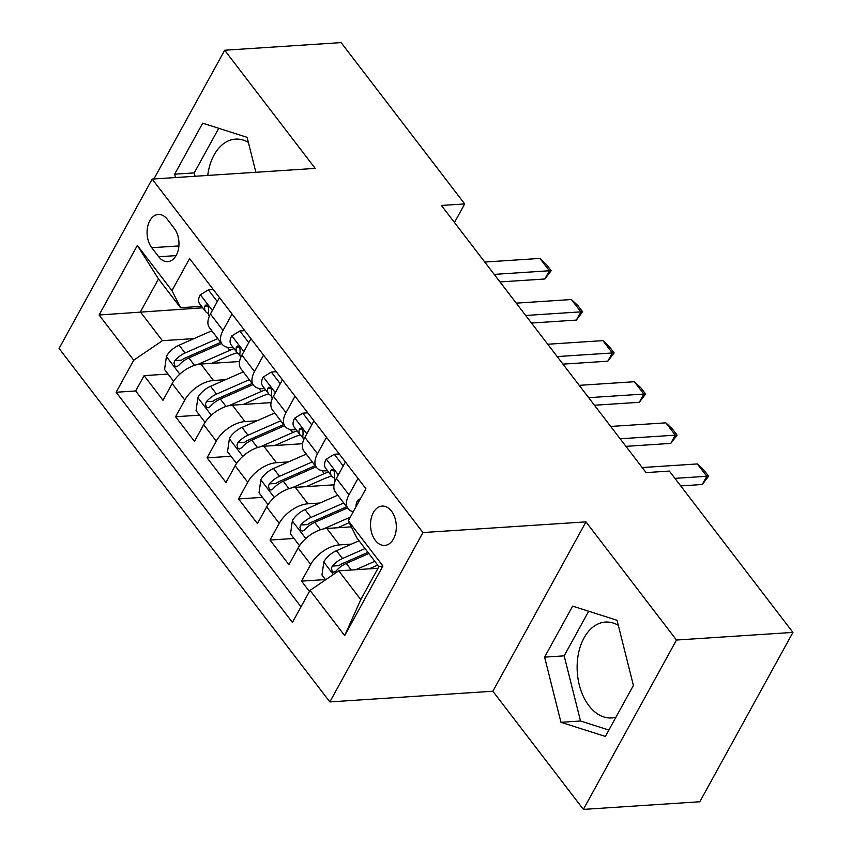 <?xml version="1.0" encoding="UTF-8"?>
<svg xmlns="http://www.w3.org/2000/svg" width="852" height="852" viewBox="0 0 852 852"><rect width="100%" height="100%" fill="white"/><g stroke="black" fill="none" stroke-linecap="round" stroke-linejoin="round"><path stroke-width="1.28" d="M618.307 625.304A48.042 31.343 -93.7 0 0 605.421 622.067A48.042 31.343 -93.7 0 0 578.412 653.803A48.042 31.343 -93.7 0 0 588.934 705.712A48.042 31.343 -93.7 0 0 611.704 717.948A48.042 31.343 -93.7 0 0 615.932 717.224M391.473 511.115A19.713 12.865 -93.7 0 0 382.133 506.099A19.713 12.865 -93.7 0 0 371.046 519.113A19.713 12.865 -93.7 0 0 375.37 540.413A19.713 12.865 -93.7 0 0 384.71 545.429A19.713 12.865 -93.7 0 0 395.786 532.415A19.713 12.865 -93.7 0 0 391.473 511.115M207.728 175.437A48.042 31.343 86.3 0 1 235.471 139.121A48.042 31.343 86.3 0 1 248.358 142.369M583.375 809.4L676.488 640.033L585.963 521.871L492.861 691.238L583.375 809.4L699.822 801.764L792.924 632.408L669.352 471.081L646.061 472.604L441.411 205.449L464.702 203.926L341.12 42.6L224.683 50.236L153.903 178.973M492.861 691.238L329.841 701.92L59.076 348.447L152.178 179.08L422.954 532.553L329.841 701.92M239.561 361.514L200.88 364.049A24.633 13.344 142.5 0 0 172.179 383.581L162.998 400.291L144.105 375.625L168.046 374.06M225.546 379.704L213.469 380.493A24.633 13.344 142.5 0 0 184.778 400.025L175.587 416.734L199.528 415.158M175.587 416.734L194.48 441.389L203.671 424.679A24.633 13.344 142.5 0 1 232.362 405.158L271.042 402.623M302.524 443.722L263.843 446.256A24.633 13.344 142.5 0 0 235.152 465.788L225.961 482.498L207.079 457.833L231.02 456.267M334.016 484.82L295.335 487.355A24.633 13.344 142.5 0 0 266.633 506.887L257.453 523.597L238.56 498.931L262.501 497.366M351.333 526.856L326.817 528.453A24.633 13.344 142.5 0 0 298.125 547.985L288.935 564.695L270.041 540.04L293.983 538.464M326.508 437.321L317.476 453.754A24.633 13.344 -37.5 0 0 316.55 467.514A24.633 13.344 -37.5 0 0 326.05 470.837L327.562 470.741M295.026 396.223L285.995 412.645A24.633 13.344 -37.5 0 0 285.069 426.415A24.633 13.344 -37.5 0 0 294.558 429.738L296.07 429.642M263.545 355.124L254.514 371.547A24.633 13.344 -37.5 0 0 253.587 385.306A24.633 13.344 -37.5 0 0 263.076 388.64L264.589 388.533M151.762 247.719L158.685 256.761A19.095 12.46 -93.7 0 0 167.737 261.628A19.095 12.46 -93.7 0 0 178.473 249.018A19.095 12.46 -93.7 0 0 174.287 228.389L167.365 219.347A19.095 12.46 -93.7 0 0 158.312 214.48A19.095 12.46 -93.7 0 0 147.577 227.09A19.095 12.46 -93.7 0 0 151.762 247.719L178.888 245.94M378.011 568.263L338.745 570.84L360.779 599.616L378.895 566.655L356.86 537.889L348.298 520.796L365.913 488.75L189.591 258.582L171.976 290.628L180.539 307.721L201.615 306.337M348.298 520.796L382.931 566.005L344.677 635.581L310.043 590.372L292.428 622.418L116.117 392.25L133.732 360.204L99.098 314.995L137.342 245.419L171.976 290.628M351.482 544.108L339.415 544.897L326.817 528.453M320.001 503.01L307.923 503.798L295.335 487.355M288.508 461.901L276.442 462.7L263.843 446.256M257.027 420.803L244.961 421.591L232.362 405.158M232.053 314.015L223.022 330.448A24.633 13.344 142.5 0 0 222.095 344.208A24.633 13.344 142.5 0 0 231.595 347.531L233.107 347.435M144.105 375.625L135.681 390.962L301.012 606.805M339.415 544.897A24.633 13.344 -37.5 0 0 310.714 564.429L301.533 581.139L309.446 591.469M270.041 540.04L279.232 523.33A24.633 13.344 -37.5 0 1 307.923 503.798M238.56 498.931L247.74 482.221A24.633 13.344 -37.5 0 1 276.442 462.7M207.079 457.833L216.259 441.123A24.633 13.344 -37.5 0 1 244.961 421.591M219.465 297.582L210.433 314.005A24.633 13.344 142.5 0 0 209.507 327.764L222.095 344.208M250.946 338.681L241.915 355.103A24.633 13.344 142.5 0 0 240.988 368.873L253.587 385.306M282.438 379.779L273.407 396.212A24.633 13.344 142.5 0 0 272.47 409.972L285.069 426.415M313.919 420.877L304.888 437.31A24.633 13.344 142.5 0 0 303.962 451.07L316.55 467.514M345.401 461.986L336.37 478.409A24.633 13.344 142.5 0 0 335.443 492.168L348.031 508.612A24.633 13.344 -37.5 0 1 348.969 494.852L358 478.419M180.539 307.721L158.504 278.945L140.388 311.907L162.423 340.672L133.732 360.204M202.755 307.817L99.098 314.995M194.054 338.595L162.423 340.672M676.488 640.033L792.924 632.408M585.963 521.871L422.954 532.553M152.178 179.08L315.197 168.398L224.683 50.236M454.478 222.51L464.702 203.926M135.681 390.962L116.117 392.25M301.533 581.139L325.464 579.562M310.043 590.372L338.745 570.84M353.303 511.69A24.633 13.344 -37.5 0 1 348.031 508.612M158.504 278.945L137.342 245.419M382.931 566.005L378.895 566.655M344.677 635.581L360.779 599.616M255.877 172.285L247.101 137.342L202.691 123.178L174.649 174.181L175.501 177.557M633.409 685.445L617.04 620.277L572.64 606.123L544.598 657.126L560.957 722.294L605.367 736.447L633.409 685.445M218.74 128.301L194.213 172.903L195.065 176.268M194.213 172.903L174.649 174.181M588.679 611.235L564.162 655.848L580.521 721.005L608.882 730.058M580.521 721.005L560.957 722.294M564.162 655.848L544.598 657.126M217.292 301.533L208.346 289.861L200.167 294.909A16.326 8.84 142.5 0 0 199.677 303.802L205.662 311.608A16.326 8.84 142.5 0 0 207.111 312.886L208.389 313.632M209.294 316.348A16.326 8.84 -37.5 0 1 208.612 311.044L208.506 307.604L207.494 305.623L206.024 304.92L204.831 306.113A16.326 8.84 142.5 0 0 205.662 311.608M484.767 262.043L539.923 258.422L546.452 264.546L551.169 270.712L549.37 270.755L544.833 278.998L499.996 281.937M539.923 258.422L549.37 270.755L494.213 274.376M551.169 270.712L544.833 278.998M213.309 289.542L208.346 289.861M211.754 363.335L229.582 355.497A39.117 21.183 -37.5 0 1 237.207 352.792M197.6 364.518L229.784 350.364A47.116 25.528 -37.5 0 1 234.034 348.649M173.584 381.291L164.564 369.512L166.449 356.243A16.326 8.84 -37.5 0 1 179.08 345.188L211.818 330.789M217.803 338.595L185.054 353.005A16.326 8.84 142.5 0 0 174.894 360.588L181.593 360.151A8.318 4.505 -37.5 0 1 184.852 358.138L219.816 342.76A39.117 21.183 -37.5 0 1 220.7 342.376M174.894 360.588L173.946 362.867L174.937 366.072L176.577 366.765L178.664 365.519A16.326 8.84 -37.5 0 1 188.835 357.936L221.573 343.526M248.773 342.642L239.827 330.97L231.648 336.007A16.326 8.84 142.5 0 0 231.158 344.9L237.144 352.707A16.326 8.84 142.5 0 0 238.603 353.985L239.87 354.73M240.775 357.446A16.326 8.84 -37.5 0 1 240.104 352.153L239.998 348.713L238.975 346.721L237.516 346.018L236.323 347.211A16.326 8.84 142.5 0 0 237.144 352.707M516.248 303.142L571.404 299.531L577.933 305.644L582.651 311.811L580.851 311.853L576.325 320.096L531.488 323.036M571.404 299.531L580.851 311.853L525.695 315.474M582.651 311.811L576.325 320.096M244.79 330.64L239.827 330.97M280.255 383.741L271.319 372.068L263.14 377.117A16.326 8.84 142.5 0 0 262.65 385.999L268.625 393.805A16.326 8.84 142.5 0 0 270.084 395.083L271.351 395.829M272.267 398.544A16.326 8.84 -37.5 0 1 271.586 393.251L271.479 389.811L270.457 387.83L268.998 387.127L267.805 388.32A16.326 8.84 142.5 0 0 268.625 393.805M547.729 344.24L602.886 340.63L609.414 346.753L614.143 352.909L612.332 352.962L607.806 361.195L562.97 364.134M602.886 340.63L612.332 352.962L557.176 356.573M614.143 352.909L607.806 361.195M276.272 371.738L271.319 372.068M311.747 424.839L302.801 413.167L294.622 418.215A16.326 8.84 142.5 0 0 294.132 427.097L300.117 434.914A16.326 8.84 142.5 0 0 301.565 436.181L302.843 436.938M303.749 439.653A16.326 8.84 -37.5 0 1 303.067 434.35L302.961 430.91L301.938 428.929L300.479 428.226L299.286 429.419A16.326 8.84 142.5 0 0 300.117 434.914M579.222 385.349L634.378 381.728L640.906 387.852L645.624 394.018L643.814 394.061L639.288 402.304L594.451 405.243M634.378 381.728L643.814 394.061L588.657 397.671M645.624 394.018L639.288 402.304M307.764 412.847L302.801 413.167M343.228 465.938L334.282 454.265L326.103 459.313A16.326 8.84 142.5 0 0 325.613 468.206L331.598 476.012A16.326 8.84 142.5 0 0 333.057 477.29L334.325 478.036M335.23 480.752A16.326 8.84 -37.5 0 1 334.548 475.448L334.453 472.008L333.43 470.027L331.96 469.324L330.778 470.517A16.326 8.84 142.5 0 0 331.598 476.012M610.703 426.447L665.859 422.837L672.388 428.95L677.106 435.116L675.306 435.159L670.769 443.402L625.943 446.341M665.859 422.837L675.306 435.159L620.149 438.78M677.106 435.116L670.769 443.402M339.245 453.946L334.282 454.265M243.235 404.444L261.063 396.595A39.117 21.183 -37.5 0 1 268.689 393.89M229.092 405.616L261.266 391.462A47.116 25.528 -37.5 0 1 265.515 389.747M205.066 422.39L196.045 410.611L197.93 397.351A16.326 8.84 -37.5 0 1 210.561 386.297L243.299 371.887M249.285 379.694L216.546 394.103A16.326 8.84 142.5 0 0 206.376 401.686L213.075 401.249A8.318 4.505 -37.5 0 1 216.344 399.237L251.297 383.858A39.117 21.183 -37.5 0 1 252.181 383.475M206.376 401.686L205.428 403.965L206.418 407.181L208.058 407.874L210.156 406.617A16.326 8.84 -37.5 0 1 220.327 399.034L253.065 384.625M274.727 445.543L292.545 437.704A39.117 21.183 -37.5 0 1 300.181 434.989M260.574 446.725L292.747 432.56A47.116 25.528 -37.5 0 1 297.007 430.856M236.547 463.488L227.527 451.72L229.422 438.45A16.326 8.84 -37.5 0 1 242.043 427.395L274.781 412.986M280.766 420.803L248.028 435.202A16.326 8.84 142.5 0 0 237.857 442.784L244.567 442.348A8.318 4.505 -37.5 0 1 247.825 440.346L282.789 424.956A39.117 21.183 -37.5 0 1 283.663 424.584M237.857 442.784L236.92 445.063L237.91 448.28L239.54 448.972L241.638 447.715A16.326 8.84 -37.5 0 1 251.809 440.133L284.547 425.734M306.209 486.641L324.037 478.803A39.117 21.183 -37.5 0 1 331.662 476.098M292.055 487.823L324.239 473.659A47.116 25.528 -37.5 0 1 328.489 471.955M268.039 504.597L259.019 492.818L260.904 479.548A16.326 8.84 -37.5 0 1 273.535 468.493L306.273 454.095M312.247 461.901L279.509 476.311A16.326 8.84 142.5 0 0 269.349 483.893L276.048 483.446A8.318 4.505 -37.5 0 1 279.307 481.444L314.271 466.055A39.117 21.183 -37.5 0 1 315.144 465.682M269.349 483.893L268.401 486.172L269.392 489.378L271.032 490.07L273.119 488.824A16.326 8.84 -37.5 0 1 283.29 481.242L316.028 466.832M337.69 527.75L349.235 522.67M323.547 528.922L350.3 517.153M299.521 545.695L290.5 533.916L292.385 520.657A16.326 8.84 -37.5 0 1 305.016 509.602L337.754 495.193M343.739 503L311.001 517.409A16.326 8.84 142.5 0 0 300.831 524.992L307.529 524.555A8.318 4.505 -37.5 0 1 310.799 522.542L345.752 507.164A39.117 21.183 -37.5 0 1 346.636 506.78M300.831 524.992L299.883 527.271L300.873 530.487L302.503 531.179L304.611 529.923A16.326 8.84 -37.5 0 1 314.771 522.34L347.51 507.93M360.471 498.633L357.595 500.412A16.326 8.84 142.5 0 0 356.072 506.642M642.184 467.546L697.341 463.935L703.869 470.048L708.598 476.215L706.787 476.268L702.261 484.5L680.716 485.917M697.341 463.935L706.787 476.268L674.922 478.355M708.598 476.215L702.261 484.5M369.182 568.848L377.702 565.1M355.699 569.732L374.805 561.319M325.624 579.765L321.981 575.015L323.867 561.756A16.326 8.84 -37.5 0 1 336.497 550.701L359.065 540.764M365.05 548.582L342.483 558.507A16.326 8.84 142.5 0 0 332.312 566.09L331.375 568.369L332.365 571.586L333.995 572.278L336.093 571.021A16.326 8.84 -37.5 0 1 346.263 563.438L368.831 553.512M332.312 566.09L339.021 565.653A8.318 4.505 -37.5 0 1 342.28 563.651L367.947 552.352M213.469 380.493L200.88 364.049M184.778 400.025L172.179 383.581M310.714 564.429L298.125 547.985M279.232 523.33L266.633 506.887M247.74 482.221L235.152 465.788M216.259 441.123L203.671 424.679M223.022 330.448L210.433 314.005M254.514 371.547L241.915 355.103M285.995 412.645L273.407 396.212M317.476 453.754L304.888 437.31M348.969 494.852L336.37 478.409M176.076 255.621L158.685 256.761M212.382 310.458L200.369 294.781M207.739 305.921L204.831 306.113M166.396 356.583L179.847 374.135M227.441 347.296L229.784 350.364M188.835 357.936L194.522 365.359M179.08 345.188L185.054 353.005M243.864 351.567L231.85 335.88M239.22 347.03L236.323 347.211M275.345 392.665L263.343 376.989M270.702 388.129L267.805 388.32M306.837 433.764L294.824 418.087M302.194 429.227L299.286 429.419M338.319 474.862L326.305 459.185M333.675 470.325L330.778 470.517M197.888 397.682L211.339 415.243M258.923 388.395L261.266 391.462M220.327 399.034L226.014 406.457M210.561 386.297L216.546 394.103M229.369 438.78L242.82 456.342M290.404 429.504L292.747 432.56M251.809 440.133L257.496 447.566M242.043 427.395L248.028 435.202M260.85 479.878L274.301 497.44M321.886 470.602L324.239 473.659M283.29 481.242L288.977 488.665M273.535 468.493L279.509 476.311M292.342 520.987L305.793 538.539M314.771 522.34L320.469 529.763M305.016 509.602L311.001 517.409M358.83 501.636L357.797 500.294M323.824 562.086L333.345 574.514M346.263 563.438L351.301 570.02M336.497 550.701L342.483 558.507"/></g></svg>
